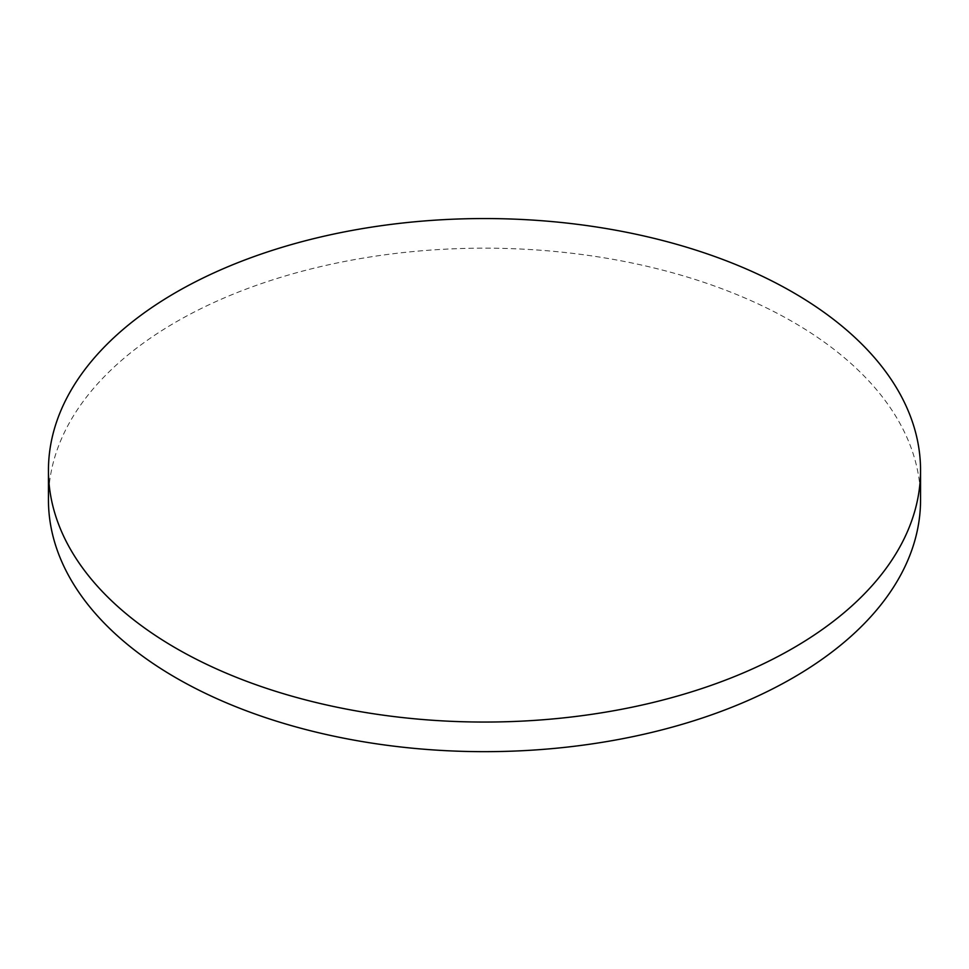 <?xml version="1.0" encoding="UTF-8"?>
<svg xmlns="http://www.w3.org/2000/svg" width="969" height="969" viewBox="0 0 969 969"><rect width="100%" height="100%" fill="white"/><g stroke="black" fill="none" stroke-linecap="round" stroke-linejoin="round"><path stroke-width="0.73" stroke-dasharray="4.84 3.63" d="M48.45 499.907A436.05 251.746 180 0 1 484.5 248.161A436.05 251.746 180 0 1 920.55 499.907"/><path stroke-width="1.45" d="M176.164 648.322A436.05 251.746 0 0 0 651.374 702.888A436.05 251.746 0 0 0 920.55 470.304A436.05 251.746 0 0 0 484.5 218.546A436.05 251.746 0 0 0 48.45 470.304A436.05 251.746 0 0 0 176.164 648.322M920.55 470.304L920.55 499.907A436.05 251.746 180 0 1 651.374 732.503A436.05 251.746 180 0 1 176.164 677.925A436.05 251.746 180 0 1 48.45 499.907L48.45 470.304"/></g></svg>
